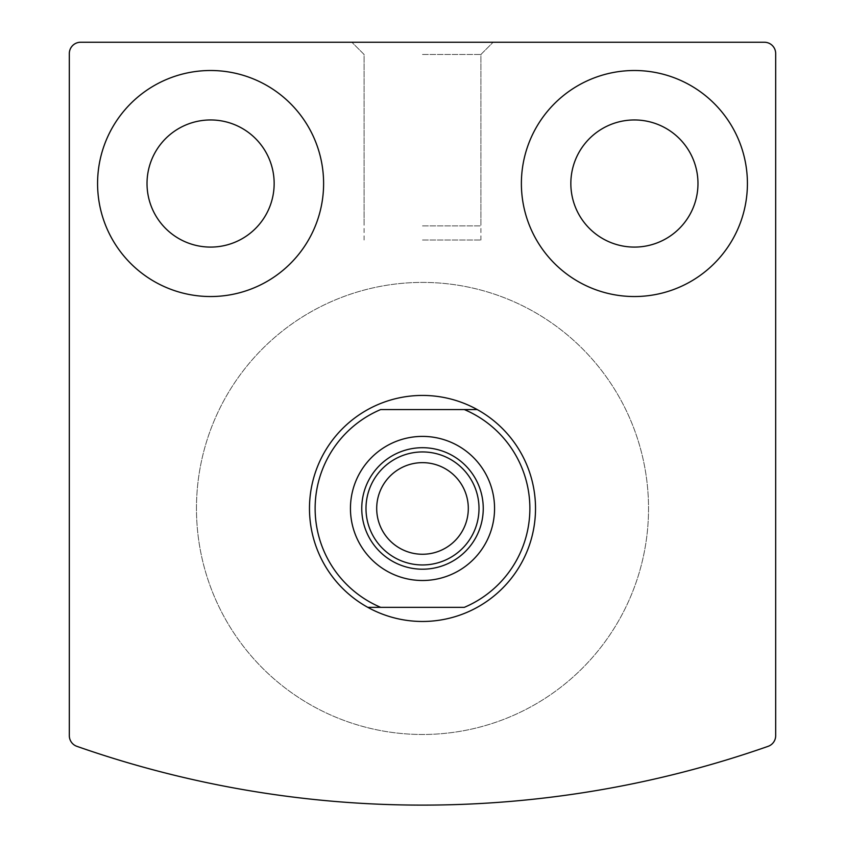 <?xml version="1.0" encoding="UTF-8"?>
<svg xmlns="http://www.w3.org/2000/svg" width="845" height="845" viewBox="0 0 845 845"><rect width="100%" height="100%" fill="white"/><g stroke="black" fill="none" stroke-linecap="round" stroke-linejoin="round"><path stroke-width="0.63" stroke-dasharray="4.22 3.17" d="M69.322 53.552L69.322 735.678A11.302 11.302 0 0 0 76.884 746.336A1045.423 1045.423 0 0 0 768.116 746.336A11.302 11.302 0 0 0 775.678 735.678L775.678 53.552A11.302 11.302 0 0 0 764.376 42.25L80.624 42.25A11.302 11.302 0 0 0 69.322 53.552M422.5 42.25L493.131 42.25L422.5 42.25M570.84 183.523A63.576 63.576 0 0 1 666.198 128.472A63.576 63.576 0 0 1 666.198 238.575A63.576 63.576 0 0 1 570.84 183.523M147.019 183.523A63.576 63.576 0 0 1 242.378 128.472A63.576 63.576 0 0 1 242.378 238.575A63.576 63.576 0 0 1 147.019 183.523M309.481 508.447A113.019 113.019 0 0 1 479.009 410.575A113.019 113.019 0 0 1 479.009 606.33A113.019 113.019 0 0 1 309.481 508.447A113.019 113.019 0 0 1 479.009 410.575A113.019 113.019 0 0 1 479.009 606.33A113.019 113.019 0 0 1 309.481 508.447A113.019 113.019 0 0 1 479.009 410.575A113.019 113.019 0 0 1 479.009 606.33A113.019 113.019 0 0 1 309.481 508.447M97.576 183.523A113.019 113.019 0 0 1 267.104 85.651A113.019 113.019 0 0 1 267.104 281.396A113.019 113.019 0 0 1 97.576 183.523M521.386 183.523A113.019 113.019 0 0 1 690.914 85.651A113.019 113.019 0 0 1 690.914 281.396A113.019 113.019 0 0 1 521.386 183.523M422.5 240.033L480.9 240.033L422.5 240.033M422.5 54.481L480.9 54.481L422.5 54.481M422.5 225.9L480.9 225.9L422.5 225.9M196.462 508.447A226.037 226.037 0 0 1 535.519 312.692A226.037 226.037 0 0 1 535.519 704.202A226.037 226.037 0 0 1 196.462 508.447A226.037 226.037 0 0 1 535.519 312.692A226.037 226.037 0 0 1 535.519 704.202A226.037 226.037 0 0 1 196.462 508.447A226.037 226.037 0 0 1 535.519 312.692A226.037 226.037 0 0 1 535.519 704.202A226.037 226.037 0 0 1 196.462 508.447A226.037 226.037 0 0 1 535.519 312.692A226.037 226.037 0 0 1 535.519 704.202A226.037 226.037 0 0 1 196.462 508.447M361.755 508.447A60.745 60.745 0 0 1 452.878 455.846A60.745 60.745 0 0 1 452.878 561.059A60.745 60.745 0 0 1 361.755 508.447M376.701 508.447A45.799 45.799 0 0 1 422.5 462.648A45.799 45.799 0 0 1 468.299 508.447A45.799 45.799 0 0 1 422.5 554.246A45.799 45.799 0 0 1 376.701 508.447M380.683 607.344L464.317 607.344M464.317 409.561L380.683 409.561M480.9 240.033L480.9 54.481L493.131 42.25L480.9 54.481L480.9 225.9M364.1 240.033L364.1 54.481L351.869 42.25L364.1 54.481L364.1 225.9"/><path stroke-width="1.27" d="M69.322 53.552L69.322 735.678A11.302 11.302 0 0 0 76.884 746.336A1045.423 1045.423 0 0 0 768.116 746.336A11.302 11.302 0 0 0 775.678 735.678L775.678 53.552A11.302 11.302 0 0 0 764.376 42.25L80.624 42.25A11.302 11.302 0 0 0 69.322 53.552M521.386 183.523A113.019 113.019 0 0 1 690.914 85.651A113.019 113.019 0 0 1 690.914 281.396A113.019 113.019 0 0 1 521.386 183.523M97.576 183.523A113.019 113.019 0 0 1 267.104 85.651A113.019 113.019 0 0 1 267.104 281.396A113.019 113.019 0 0 1 97.576 183.523M147.019 183.523A63.576 63.576 0 0 1 242.378 128.472A63.576 63.576 0 0 1 242.378 238.575A63.576 63.576 0 0 1 147.019 183.523M570.84 183.523A63.576 63.576 0 0 1 666.198 128.472A63.576 63.576 0 0 1 666.198 238.575A63.576 63.576 0 0 1 570.84 183.523M464.317 409.561L380.683 409.561A107.368 107.368 0 0 0 380.683 607.344L464.317 607.344A107.368 107.368 0 0 0 464.317 409.561L477.214 409.561A113.019 113.019 0 0 1 477.214 607.344A113.019 113.019 0 0 1 309.481 508.447A113.019 113.019 0 0 1 477.214 409.561L464.317 409.561M350.453 508.447A72.047 72.047 0 0 1 458.529 446.054A72.047 72.047 0 0 1 458.529 570.85A72.047 72.047 0 0 1 350.453 508.447M380.683 607.344L367.786 607.344L380.683 607.344M361.755 508.447A60.745 60.745 0 0 1 452.878 455.846A60.745 60.745 0 0 1 452.878 561.059A60.745 60.745 0 0 1 361.755 508.447M365.991 508.447A56.509 56.509 0 0 1 450.755 459.511A56.509 56.509 0 0 1 450.755 557.383A56.509 56.509 0 0 1 365.991 508.447M376.701 508.447A45.799 45.799 0 0 1 445.399 468.785A45.799 45.799 0 0 1 445.399 548.12A45.799 45.799 0 0 1 376.701 508.447"/></g></svg>
